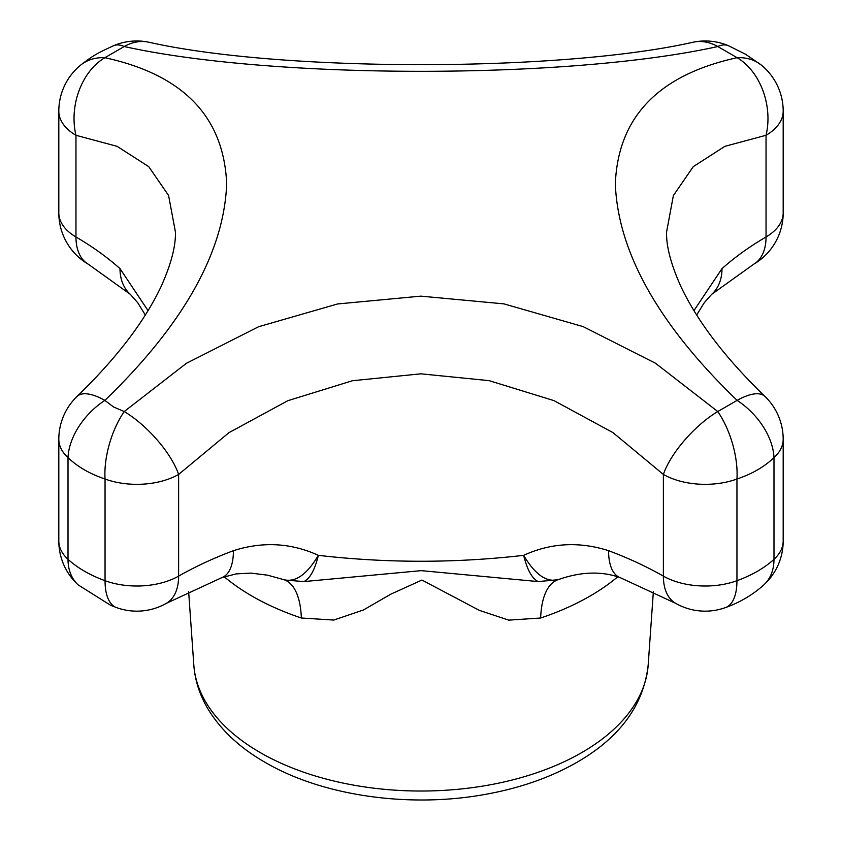 <?xml version="1.0" encoding="UTF-8"?>
<svg xmlns="http://www.w3.org/2000/svg" width="842" height="842" viewBox="0 0 842 842"><rect width="100%" height="100%" fill="white"/><g stroke="black" fill="none" stroke-linecap="round" stroke-linejoin="round"><path stroke-width="1.26" d="M620.08 577.591C601.535 570.992 581.012 571.644 558.53 579.538L557.92 579.738A95.188 38.953 71.5 0 0 540.648 618.007L508.726 620.133L479.372 610.376L421.958 580.054L391.004 594.073L363.344 610.029L333.748 620.059L301.352 618.007A95.188 38.953 -71.5 0 0 284.08 579.738L267.567 575.181L250.884 573.097L236.107 573.907L221.92 577.591A59.487 26.407 69.5 0 0 233.423 550.689C262.841 541.322 291.143 542.869 318.339 555.341C386.783 563.224 455.217 563.224 523.661 555.341C550.857 542.869 579.159 541.322 608.577 550.689A59.487 26.407 110.5 0 0 620.08 577.591L675.716 603.356A59.487 59.487 0 0 0 725.562 607.556C740.023 602.367 752.78 594.81 763.831 584.895A59.487 41.069 -132.4 0 0 773.987 559.32A59.487 34.343 0 0 0 783.186 540.974L783.186 439.292A59.487 59.487 0 0 0 764.957 396.445L764.957 396.445C725.194 357.924 697.071 321.055 680.578 285.827C670.853 263.978 666.19 246.053 666.569 232.055L673.379 195.565L693.25 166.653L724.878 146.34L766.041 135.288L766.041 236.97A345.052 199.217 0 0 0 722.004 268.619A59.487 40.774 -131.7 0 1 711.658 294.353L704.228 302.773L696.671 315.045M538.175 581.58C532.028 578.549 527.187 569.802 523.661 555.341C534.944 574.36 546.363 582.496 557.92 579.738L538.175 581.58L421.221 570.644L303.93 581.58L285.228 580.064M693.934 310.645L722.004 268.619M284.08 579.738C295.668 582.485 307.088 574.349 318.339 555.341C314.855 569.792 310.045 578.538 303.93 581.58M711.658 294.353L753.737 264.199A59.487 34.575 -120.3 0 0 766.041 236.97A59.487 34.343 0 0 0 783.186 212.847L783.186 111.165A59.487 34.343 0 0 1 766.041 135.288A59.487 43.5 78.3 0 0 737.118 57.698C658.591 74.885 617.986 116.996 615.323 184.04C618.133 252.663 658.739 324.78 737.118 400.382A59.487 38.879 -135.2 0 1 773.987 457.638C764.336 466.836 751.99 473.972 736.95 479.024A59.487 28.007 -107 0 0 717.773 411.549A59.487 21.829 -46.7 0 0 663.38 474.435L612.913 432.577L553.983 400.624L489.118 380.647L420.863 373.827L352.451 380.731L287.827 400.697L228.992 432.641L178.62 474.435A59.487 21.829 -133.3 0 0 124.227 411.549L186.429 363.291L258.652 326.707L337.579 303.962L420.842 296.142L503.916 303.867L583.127 326.622L655.455 363.218L717.773 411.549L737.118 400.382A59.487 22.26 -46.1 0 1 764.957 396.445M119.996 268.619A345.052 199.217 0 0 0 75.959 236.97A59.487 34.575 120.3 0 0 88.263 264.199L130.342 294.353A59.487 40.774 131.7 0 1 119.996 268.619L148.066 310.645M175.431 232.055L168.579 195.46L148.729 166.632L117.091 146.329L75.959 135.288A59.487 43.5 -78.3 0 1 104.882 57.698C183.261 74.78 223.867 116.828 226.677 183.861C224.014 252.389 183.409 324.559 104.882 400.382L113.481 406.939L124.227 411.549A59.487 28.007 -73 0 0 105.05 479.024C89.884 473.899 77.538 466.773 68.013 457.638A59.487 38.879 -44.8 0 1 104.882 400.382A59.487 22.26 46.1 0 0 77.043 396.445L77.043 396.445C116.849 357.871 145.003 320.96 161.485 285.712C171.158 263.904 175.81 246.022 175.431 232.055M783.186 111.165A59.487 59.487 0 0 0 761.41 65.16L761.41 65.16A59.487 43.1 -50.7 0 0 737.118 57.698L717.773 46.531C569.466 79.537 273.071 79.611 124.227 46.531L104.882 57.698A59.487 43.1 -129.3 0 0 80.59 65.16L80.59 65.16A59.487 59.487 0 0 0 58.814 111.165A59.487 34.343 0 0 0 75.959 135.288L75.959 236.97A59.487 34.343 0 0 1 58.814 212.847A59.487 59.487 0 0 0 88.263 264.199M761.41 65.16L745.549 54.235L728.404 45.7A59.487 23.787 -67 0 0 717.773 46.531A59.487 43.068 -101.1 0 0 693.682 42.1C561.225 72.18 280.786 72.191 148.318 42.1L148.318 42.1A59.487 43.068 -78.9 0 0 124.227 46.531A59.487 23.787 -113 0 0 113.596 45.7L113.596 45.7C97.093 53.362 94.178 54.783 80.59 65.16M693.682 42.1L693.682 42.1A59.487 59.487 0 0 1 728.404 45.7M224.214 576.77A238.739 137.835 0 0 0 301.352 618.007M653.36 591.684L648.172 665.117A227.361 131.268 180 0 1 503.705 782.039A227.361 131.268 180 0 1 260.231 752.58A227.361 131.268 180 0 1 224.256 725.551A227.361 131.268 180 0 1 193.828 665.117L188.64 591.684M540.648 618.007A238.739 137.835 0 0 0 617.786 576.77M233.423 550.689A345.052 199.217 0 0 0 178.62 576.117A59.487 34.122 60.3 0 1 166.284 603.356L221.92 577.591M77.043 396.445A59.487 59.487 0 0 0 58.814 439.292L58.814 540.974A59.487 34.343 0 0 0 68.013 559.32A118.985 68.697 0 0 0 105.05 580.706L105.05 479.024A59.487 34.343 0 0 0 178.62 474.435L178.62 576.117A59.487 34.343 0 0 1 105.05 580.706A59.487 25.944 110 0 0 116.438 607.556A59.487 59.487 0 0 0 166.284 603.356M675.716 603.356A59.487 34.122 119.7 0 1 663.38 576.117A59.487 34.343 0 0 0 736.95 580.706L736.95 479.024A59.487 34.343 0 0 1 663.38 474.435L663.38 576.117A345.052 199.217 0 0 0 608.577 550.689M58.814 439.292A59.487 34.343 0 0 0 68.013 457.638L68.013 559.32A59.487 41.069 132.4 0 0 78.169 584.895L110.481 605.219L116.438 607.556M783.186 439.292A59.487 34.343 0 0 1 773.987 457.638L773.987 559.32A118.985 68.697 0 0 1 736.95 580.706A59.487 25.944 70 0 1 725.562 607.556M753.737 264.199A59.487 59.487 0 0 0 783.186 212.847M58.814 540.974A59.487 59.487 0 0 0 78.169 584.895M130.342 294.353L137.772 302.773L145.329 315.045M58.814 111.165L58.814 212.847M763.831 584.895A59.487 59.487 0 0 0 783.186 540.974M148.318 42.1A59.487 59.487 0 0 0 113.596 45.7M648.172 665.117C643.72 704.807 620.343 736.992 578.044 761.684C552.057 776.766 522.051 787.491 488.034 793.88C411.538 808.52 323.286 796.448 265.135 762.368C239.328 747.559 220.025 729.33 207.216 707.68C199.417 694.197 194.955 680.01 193.828 665.117"/></g></svg>
